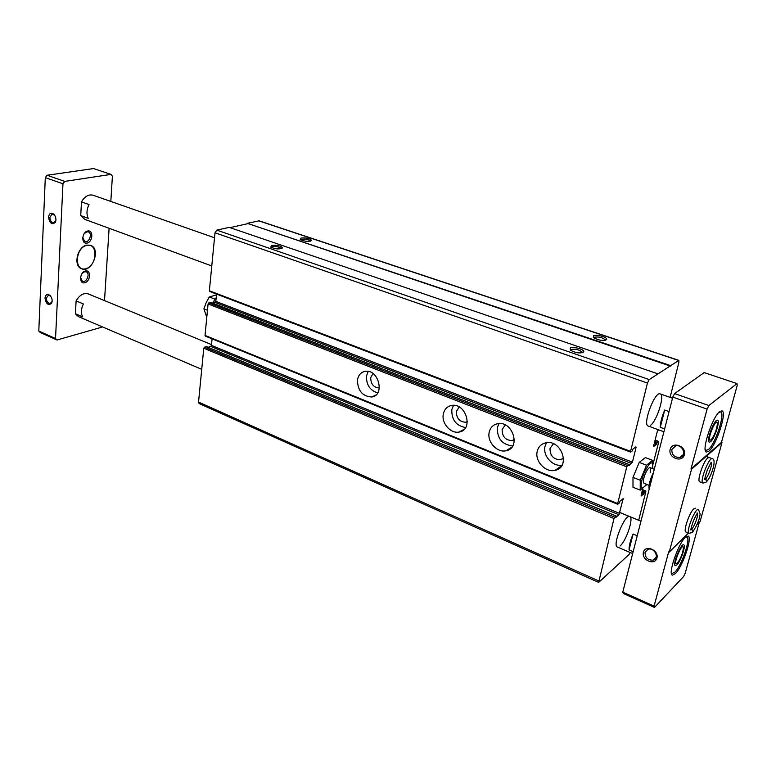 <?xml version="1.0" encoding="UTF-8"?>
<svg xmlns="http://www.w3.org/2000/svg" width="776" height="776" viewBox="0 0 776 776"><rect width="100%" height="100%" fill="white"/><g stroke="black" fill="none" stroke-linecap="round" stroke-linejoin="round"><path stroke-width="1.16" d="M212.081 338.84L211.431 345.368L210.732 346.416L618.996 514.789L616.008 517.272L616.047 516.011L614 518.513L598.665 582.398L629.006 554.549L630.209 552.522M638.697 520.26L645.855 491.625L645.845 490.965L644.681 491.877L643.876 493.769L641.063 496.068L642.78 488.579M375.856 395.081L371.694 397.002C362.402 396.361 357.658 390.658 357.474 379.891C358.386 375.041 360.966 372.189 365.215 371.355C378.601 368.775 385.323 395.547 371.694 397.002M462.729 430.04L463.214 430.234M509.211 448.741L509.91 449.023M557.925 468.345L558.817 468.704M508.978 448.887L509.696 449.178M557.702 468.5L558.584 468.859M653.043 464.155L658.678 442.107L658.659 441.389L657.311 442.368L656.496 444.279L653.848 446.336L653.693 445.666L657.282 431.534L658.504 429.807M670.105 397.38L678.884 362.363L678.845 360.365L649.221 379.58L647.436 383.024L630.578 451.37L630.772 452.068L632.11 451.05L632.973 449.032L635.854 446.869L636.039 447.558L632.421 462.147L628.841 465.755L628.88 464.407L627.454 465.474L626.756 466.851L617.686 503.585L617.715 504.274L619.238 503.1L620.092 501.112L623.157 498.667L618.996 514.789M678.845 360.365L259.135 220.83L247.282 223.343L670.629 365.603M301.001 238.028L300.273 239.609C304.949 241.617 308.702 241.889 311.535 240.444C310.012 238.416 306.501 237.611 301.001 238.028M593.524 335.795L593.727 337.783C599.266 340.567 603.573 341.12 606.648 339.432C607.715 337.24 596.269 334.078 593.524 335.795M247.282 223.343L670.493 366.126M247.234 223.789L230.006 227.64M209.908 291.475L209.365 290.767L215.01 232.781L216.805 230.132L229.221 227.368L657.98 373.857M271.61 245.429L270.795 247.156C275.625 249.222 279.505 249.465 282.415 247.913C280.912 245.798 277.313 244.964 271.61 245.429M570.224 348.036L570.438 350.248C576.17 353.148 580.603 353.672 583.736 351.829C584.861 349.472 573.163 346.203 570.224 348.036M216.533 294.094L215.806 301.379L632.421 462.147M212.74 303.135L215.117 302.436L215.806 301.379M210.868 302.456L208.792 302.912L208.084 303.969L205.029 335.416L205.562 336.076M443.309 414.083C444.347 409.311 447.063 406.449 451.467 405.489C465.988 402.288 473.99 429.982 459.169 432.028C450.778 433.988 441.311 423.211 443.309 414.083M489.181 432.348C490.277 427.644 493.051 424.773 497.503 423.745C512.626 420.165 521.453 448.324 505.991 450.749C497.106 452.98 486.93 441.777 489.181 432.348M537.196 451.477C538.34 446.84 541.163 443.969 545.664 442.873C561.407 438.857 571.194 467.472 555.073 470.324C545.654 472.885 534.664 461.216 537.196 451.477M210.732 346.416L208.162 347.279M206.542 346.668L204.476 347.192L203.778 348.249L198.54 402.084L199.112 403.559L598.665 582.398M663.897 431.786L648.202 426.024C642.218 424.831 654.789 391.046 660.172 393.898C665.158 394.829 656.903 421.232 650.375 425.413M632.663 553.569L617.405 547.051C611.963 545.673 624.952 513.634 629.743 516.583C634.031 517.563 626.339 540.882 620.063 546.003M582.213 352.789L582.165 352.071C579.09 349.598 575.394 348.754 571.087 349.549L570.525 350.315M605.183 340.315L605.125 339.713C602.108 337.356 598.529 336.532 594.358 337.259L593.863 337.89M281.271 248.669L281.203 248.398C279.224 246.846 276.256 246.283 272.308 246.719L271.212 247.437M310.419 241.152L310.351 240.938C308.402 239.435 305.511 238.882 301.689 239.28L300.7 239.891M562.076 465.115C552.803 467.055 542.57 455.764 545.014 446.384L546.459 442.737M563.618 458.315L560.796 459.722C553.579 459.644 549.99 455.861 550.019 448.363L553.453 443.765M512.713 445.938C502.247 444.735 497.125 438.615 497.358 427.595L498.958 423.57M514.381 439.711L512.276 440.564C505.515 440.38 502.14 436.684 502.14 429.477L505.302 424.967M465.629 427.537C456.152 425.83 451.545 419.865 451.816 409.631L453.494 405.344M467.346 421.805L465.949 422.251C459.605 421.989 456.414 418.38 456.385 411.435L459.256 407.031M377.737 392.889C369.977 390.474 366.243 384.838 366.514 375.982L368.202 371.423M379.377 387.942L379.289 387.961C373.663 387.573 370.802 384.13 370.705 377.64L372.975 373.528M674.577 393.597L708.866 405.528L737.016 383.577L704.181 372.606L674.577 393.597L672.792 397.108L622.769 592.146L623.264 593.456L654.488 607.433L683.617 576.51L685.208 573.183L699.292 522.335M76.116 300.904L83.362 303.94C81.063 308.809 80.82 313.116 82.634 316.86L75.418 313.785L76.116 300.904C79.627 294.967 83.682 292.639 88.27 293.92L211.499 344.602M201.731 369.337L78.492 316.656L75.418 313.785M211.78 265.955L84.739 219.356L80.733 215.592L88.212 218.328C86.359 214.137 86.611 209.549 88.988 204.554L81.48 201.876C84.739 196.328 88.609 194.116 93.101 195.222L214.525 237.766M718.954 412.347L720.584 411.949C725.608 412.754 715.404 444.173 708.43 449.527L706.15 450.4L705.171 449.071M710.564 441.709L709.283 442.184C705.83 441.583 714.492 418.497 717.538 420.214C720.419 420.65 714.55 438.712 710.564 441.709M685.45 537.244L686.808 537.011C691.135 537.875 681.726 565.607 674.945 572.077L672.123 573.503L671.318 572.358M676.905 564.899L675.314 565.694C672.181 564.986 680.998 543.084 683.705 544.839C686.188 545.315 680.775 561.252 676.905 564.899M44.989 298.052C45.609 294.434 47.278 293.561 50.013 295.443C52.137 297.935 52.671 300.564 51.594 303.319C48.296 305.812 46.094 304.046 44.989 298.052M48.548 217.144C49.276 213.119 51.09 212.197 54 214.37C56.027 216.999 56.444 219.686 55.242 222.45C51.837 225.011 49.606 223.245 48.548 217.144M110.813 201.43L112.404 176.22L111.007 174.396L93.556 168.567L47.074 175.25L45.309 177.617L38.8 331.042L55.532 338.53L57.036 340.004L101.384 327.297L101.84 326.638M45.309 177.617L62.972 183.796L55.532 338.53M38.8 331.042L40.313 332.526L57.036 340.004M104.517 300.603L109.106 228.289M47.074 175.25L64.738 181.4L62.972 183.796M111.007 174.396L64.738 181.4M643.401 552.289C645.36 544.364 659.105 550.135 656.952 558.041C654.895 565.956 641.277 560.097 643.401 552.289M670.163 449.411C672.268 440.904 686.692 446.229 684.383 454.726C682.172 463.224 667.874 457.811 670.163 449.411M622.769 592.146L654.071 606.143L668.679 551.852L669.232 552.085L688.467 533.044M737.016 383.577L737.2 385.497L721.447 442.368L721.99 442.562L691.552 469.189L669.232 552.085M691.552 469.189L690.98 468.976L707.091 409.107L672.792 397.108M697.061 524.537L700.097 521.54L721.99 442.562M685.324 537.37C678.127 543.821 667.69 574.395 672.385 575.152L675.411 573.61C682.667 566.655 692.745 536.963 688.128 536.032L685.324 537.37M654.071 606.143L654.488 607.433M719.721 411.639C712.319 416.799 701.009 451.448 706.47 452.078L708.915 451.137C716.384 445.375 727.316 411.736 721.942 410.863L719.721 411.639M708.866 405.528L707.091 409.107M690.98 468.976L721.447 442.368M86.902 245.109C77.319 246.516 72.934 266.061 81.548 268.758C91.878 273.453 101.443 248.883 90.666 245.361L86.902 245.109M80.733 215.592L81.48 201.876M85.438 270.979C79.521 272.308 78.871 284.288 84.768 282.774C90.617 281.416 91.316 269.573 85.438 270.979M87.698 231.006C81.722 232.131 81.053 244.43 87.019 243.101C92.926 241.937 93.644 229.783 87.698 231.006M695.325 508.193L693.715 508.91C689.35 512.645 682.987 531.55 685.916 532.006L689.039 533.277C685.45 532.54 695.345 507.475 698.458 509.434L700.127 513.925C699.739 518.892 697.343 524.799 692.939 531.618M709.099 457.5L707.634 458.082C703.221 461.507 696.644 481.401 699.758 481.828L702.959 483.05C699.215 482.352 709.041 456.754 712.31 458.694L706.16 456.414M671.851 449.498L675.634 445.88C682.783 443.95 687.216 456.055 679.873 457.462C674.392 457.51 671.715 454.852 671.851 449.498M645.04 552.337L648.047 549.253C654.498 547.041 659.959 558.429 653.266 560.146C647.814 560.34 645.069 557.731 645.04 552.337M633.148 551.697L629.045 549.942L633.1 534.014C630.325 540.639 628.967 545.955 629.045 549.942M637.241 535.741L633.1 534.014M664.625 428.944L660.289 427.353L664.702 410.009C661.821 416.858 660.347 422.639 660.289 427.353M669.087 411.571L664.702 410.009M50.197 222.334L51.749 222.052M82.722 237.281L84.739 241.608C89.027 243.499 92.819 233.324 88.348 231.908L86.844 231.801L84.002 233.838M80.51 277.304L82.372 281.3C86.514 283.24 90.549 273.307 86.223 271.833L84.584 271.736L82.091 273.424M55.891 220.452L53.641 222.828C51.352 222.431 50.1 220.568 49.897 217.251L52.273 213.943L54.815 215.456M52.137 301.466L50.139 303.659C47.821 303.3 46.541 301.457 46.308 298.139L48.422 295.132L50.712 296.248M677.409 563.056C671.046 568.76 683.22 539.029 683.375 548.477C682.608 553.754 680.678 558.555 677.584 562.862L677.409 563.056M711.117 439.701C705.054 444.105 717.092 414.035 717.334 424.171C716.684 429.574 714.832 434.531 711.747 439.051L711.117 439.701M81.48 268.729C85.069 269.825 88.493 268.428 91.743 264.519M95.302 255.372C95.555 250.299 93.983 246.952 90.588 245.332M86.893 245.313C75.127 247.689 73.875 271.707 85.554 268.806C97.068 266.284 98.503 242.82 86.893 245.313M689.039 533.277L691.901 532.617C693.356 531.608 693.249 530.503 691.591 529.29L692.968 531.512M697.352 513.091C698.759 514.614 694.481 526.671 691.61 529.271L690.98 529.009M690.727 529.853L691.591 529.29L690.97 529.038M702.959 483.05L705.617 482.526C707.198 481.489 707.13 480.344 705.394 479.093L704.821 478.87M711.185 462.37C712.824 463.728 708.362 476.639 705.413 479.073L706.781 481.421M705.413 479.073L704.821 478.85M640.21 490.131L633.003 487.27L632.983 477.395L639.23 462.399L645.37 457.588L652.606 460.352L646.524 465.202L640.258 480.247L640.21 490.131L646.301 485.048M652.771 468.665L652.606 460.352M639.23 462.399L646.524 465.202M632.983 477.395L640.258 480.247M650.133 472.885C651.171 467.947 650.54 466.522 648.261 468.607C645.467 472.409 643.818 476.658 643.294 481.353L643.925 483.283L649.066 485.31M652.723 468.646C652.917 459.363 649.861 461.186 643.547 474.107C639.453 487.9 640.472 491.305 646.602 484.34M652.005 478.171L649.609 483.923L649.56 487.706M649.173 489.219C648.474 485.436 649.9 479.859 653.46 472.477M650.443 484.243L649.609 483.923M215.854 300.962L214.389 302.65M213.012 303.047L214.806 299.08L216.077 298.712M217.678 294.531L209.297 296.956L206.135 302.727L203.913 308.877L206.697 317.064M203.913 308.877L207.473 310.274M209.297 296.956L214.806 299.08M562.988 458.218L563.502 458.422M642.489 489.753L645.69 491.024M642.198 490.888L644.681 491.877M642.014 491.596L644.352 492.527M641.868 492.188L644.206 493.119M641.684 492.896L643.876 493.769M655.09 440.157L658.523 441.437M654.769 441.428L657.311 442.368M654.585 442.126L656.981 443.018M654.43 442.747L656.826 443.639M654.255 443.445L656.496 444.279M258.67 220.811L678.554 360.433M216.805 230.132L649.221 379.58M215.01 232.781L647.436 383.024M209.365 290.767L630.578 451.37M635.302 447.277L636.039 447.558M215.117 302.436L631.722 463.514M210.645 302.368L628.803 464.436M208.792 302.912L627.454 465.474M208.084 303.969L626.756 466.851M205.029 335.416L617.686 503.585M622.536 499.094L623.177 499.356M211.431 345.368L619.684 513.431M206.309 346.571L616.047 516.011M204.476 347.192L614.699 517.146M203.778 348.249L614 518.513M198.54 402.084L598.616 580.875M563.085 458.141L563.589 458.344M642.509 489.646L645.845 490.965M655.109 440.07L658.659 441.389M209.656 291.466L630.607 452.117M210.771 302.368L628.88 464.407M205.291 336.076L617.715 504.274M206.445 346.571L616.134 515.982M581.99 352.837L582.165 352.071M582.252 352.692L583.736 351.829M604.979 340.354L605.125 339.713M605.202 340.266L606.648 339.432M281.484 248.601L282.415 247.913M310.672 241.074L311.535 240.444M555.073 470.324L561.737 465.687M560.796 459.722L563.589 457.801M505.991 450.749L511.966 447.034M512.276 440.564L514.381 439.274M459.169 432.028L464.485 429.06M465.949 422.251L467.365 421.475M463.078 430.331L462.574 430.127M679.873 457.462L683.375 454.542M653.266 560.146L656.166 557.313M640.966 521.2L619.908 512.538M672.511 398.214L660.172 393.898M54.417 214.962L54 214.37M55.435 221.635L55.242 222.45M53.641 222.828L54.165 222.731M50.459 295.986L50.013 295.443M51.769 302.495L51.594 303.319M50.139 303.659L50.721 303.513M720.584 411.949L719.711 411.649M706.15 450.4L705.287 450.08M686.808 537.011L686.062 536.711M672.123 573.503L671.385 573.183M682.608 546.818L682.24 546.023M675.906 563.492L675.091 563.803M716.384 422.328L716.093 421.746M709.807 439.856L709.196 440.118M690.417 529.833C691.241 529.61 689.68 532.123 693.298 521.123C698.148 510.773 697.508 513.547 697.11 512.878M712.31 458.694C714.124 458.994 714.55 461.594 713.571 466.502C711.728 473.457 709.448 478.462 706.752 481.498M704.317 479.539C705.103 479.413 703.619 481.576 707.13 470.595C711.864 460.265 711.417 462.777 710.971 462.215M654.294 469.247L650.026 467.608"/></g></svg>
